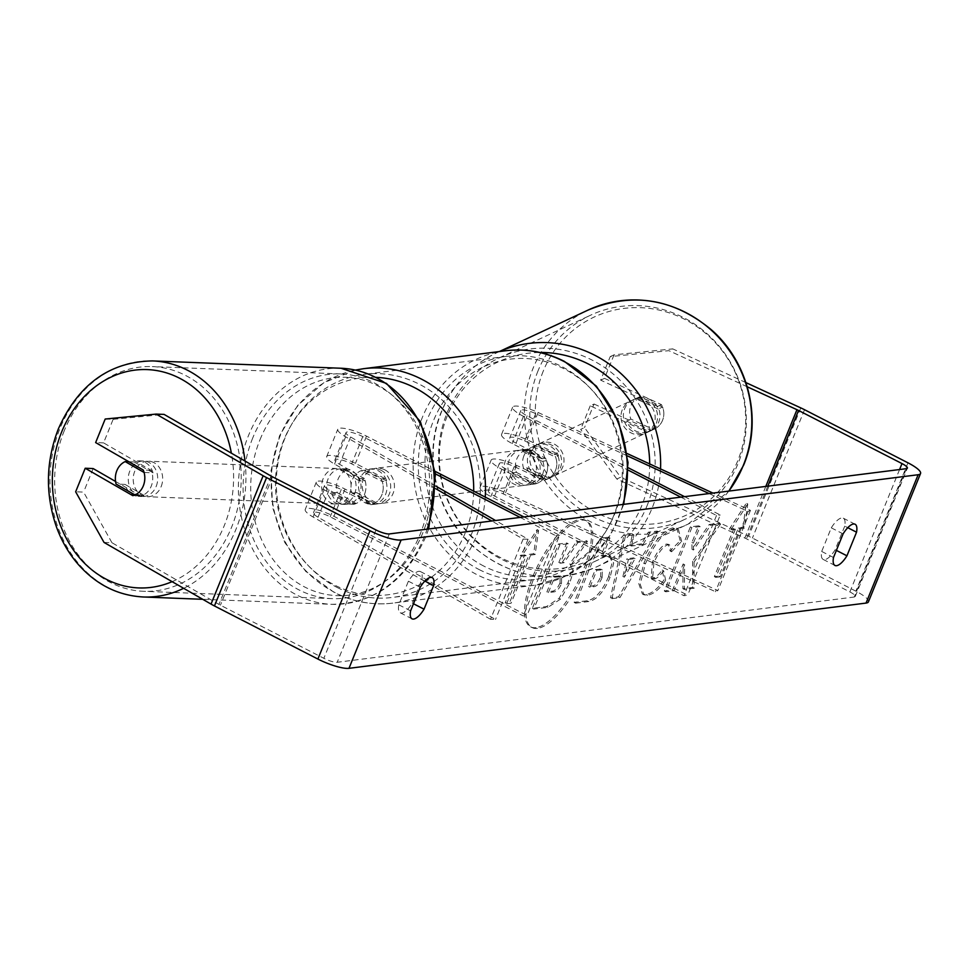 <?xml version="1.0" encoding="UTF-8"?>
<svg xmlns="http://www.w3.org/2000/svg" width="969" height="969" viewBox="0 0 969 969"><rect width="100%" height="100%" fill="white"/><g stroke="black" fill="none" stroke-linecap="round" stroke-linejoin="round"><path stroke-width="0.73" stroke-dasharray="4.84 3.63" d="M364.392 478.601L339.525 464.272A12.44 2.774 -157.9 0 1 334.947 459.863A12.44 2.774 -157.9 0 1 351.699 463.872L381.18 479.013A17.769 16.085 82.8 0 1 370.752 504.679L341.27 489.551A12.44 2.774 22.1 0 0 324.53 485.53A12.44 2.774 22.1 0 0 329.097 489.939L353.976 504.268A17.769 14.729 -87.8 0 0 364.465 494.481A17.769 14.729 -87.8 0 0 364.392 478.601L359.438 478.407L334.571 464.078A21.318 4.76 -157.9 0 1 326.723 456.52A21.318 4.76 -157.9 0 1 355.429 463.4L384.911 478.541A17.769 16.085 82.8 0 1 374.494 504.207L345.012 489.079A21.318 4.76 22.1 0 0 316.294 482.187A21.318 4.76 22.1 0 0 324.143 489.745L349.01 504.074A17.769 14.729 -87.8 0 0 359.511 494.287A17.769 14.729 -87.8 0 0 359.438 478.407M490.544 619.276L313.072 517.01A21.318 4.76 -157.9 0 1 305.223 509.464A21.318 4.76 -157.9 0 1 333.942 516.344L527.039 615.485L523.296 615.957L330.199 516.816A12.44 2.774 -157.9 0 0 313.447 512.795A12.44 2.774 -157.9 0 0 318.026 517.204L495.498 619.47L490.544 619.276L523.115 539.055L491.767 521.007M435.832 488.764L345.642 436.801A21.318 4.76 -157.9 0 1 337.793 429.243A21.318 4.76 -157.9 0 1 366.512 436.135L435.263 471.431M523.115 539.055L528.069 539.248L495.571 520.523M435.88 486.135L350.596 436.995A12.44 2.774 -157.9 0 1 346.018 432.586A12.44 2.774 -157.9 0 1 362.769 436.607L435.481 473.926M520.171 517.422L555.867 535.748L523.296 615.957M523.914 516.949L559.61 535.276L527.039 615.485M559.61 535.276L555.867 535.748M528.069 539.248L495.498 619.47M381.18 479.013L384.911 478.541M370.752 504.679L374.494 504.207M353.976 504.268L349.01 504.074M543.997 480.285A17.769 16.957 -115.1 0 0 547.243 479.171A17.769 16.957 -115.1 0 0 555.528 470.365A17.769 16.957 -115.1 0 0 554.413 454.618L524.665 440.907A12.44 2.774 22.1 0 0 509.791 437.794A12.44 2.774 22.1 0 0 516.077 443.136L545.559 458.264A17.769 16.085 82.8 0 1 535.13 483.943L505.648 468.802A12.44 2.774 -157.9 0 1 499.362 463.461A12.44 2.774 -157.9 0 1 514.236 466.573L543.997 480.285L546.395 479.158A17.769 16.957 -115.1 0 0 549.641 478.044A17.769 16.957 -115.1 0 0 557.926 469.25A17.769 16.957 -115.1 0 0 556.812 453.492L527.063 439.781A21.318 4.76 22.1 0 0 501.554 434.451A21.318 4.76 22.1 0 0 512.335 443.608L541.816 458.737A17.769 16.085 82.8 0 1 531.4 484.403L501.918 469.275A21.318 4.76 -157.9 0 1 491.138 460.118A21.318 4.76 -157.9 0 1 516.647 465.447L546.395 479.158M709.163 493.572L748.044 511.487L750.442 510.372L712.954 493.088M627.149 453.54L538.134 412.503A21.318 4.76 22.1 0 0 512.625 407.174A21.318 4.76 22.1 0 0 523.417 416.331L628.287 470.171M750.442 510.372L717.872 590.581L505.564 492.724A21.318 4.76 22.1 0 0 480.055 487.395A21.318 4.76 22.1 0 0 490.847 496.54L683.944 595.693L687.675 595.22L494.578 496.08A12.44 2.774 22.1 0 1 488.291 490.738A12.44 2.774 22.1 0 1 503.165 493.839L715.473 591.708L717.872 590.581M627.44 455.902L535.736 413.63A12.44 2.774 22.1 0 0 520.862 410.517A12.44 2.774 22.1 0 0 527.148 415.858L628.251 467.773M684.55 496.673L720.246 514.999L687.675 595.22M680.819 497.145L716.515 515.472L720.246 514.999M716.515 515.472L683.944 595.693M748.044 511.487L715.473 591.708M545.559 458.264L541.816 458.737M535.13 483.943L531.4 484.403M554.413 454.618L556.812 453.492M656.304 423.271A17.769 16.957 -115.1 0 0 652.185 403.564A17.769 16.957 -115.1 0 0 632.963 399.882A17.769 16.957 -115.1 0 0 624.666 408.688A17.769 16.957 -115.1 0 0 628.784 428.395A17.769 16.957 -115.1 0 0 648.007 432.077A17.769 16.957 -115.1 0 0 656.304 423.271M653.457 429.497A17.769 16.957 -115.1 0 0 654.245 429.158A17.769 16.957 -115.1 0 0 662.542 420.352A17.769 16.957 -115.1 0 0 662.578 407.041L639.988 396.624A17.769 16.957 -115.1 0 0 639.201 396.975A17.769 16.957 -115.1 0 0 630.904 405.769A17.769 16.957 -115.1 0 0 630.867 419.092L653.457 429.497L649.133 431.52A17.769 16.957 -115.1 0 1 626.555 421.103L630.867 419.092M639.988 396.624L635.676 398.647A17.769 16.957 -115.1 0 1 658.254 409.051L662.578 407.041M560.324 468.124A17.769 16.957 -115.1 0 0 556.206 448.417A17.769 16.957 -115.1 0 0 536.996 444.747A17.769 16.957 -115.1 0 0 528.699 453.54A17.769 16.957 -115.1 0 0 532.817 473.247A17.769 16.957 -115.1 0 0 552.039 476.93A17.769 16.957 -115.1 0 0 560.324 468.124M523.902 455.793A17.769 16.957 -115.1 0 0 523.866 469.105L526.736 467.761A17.769 16.957 -115.1 0 0 549.326 478.165L546.443 479.51A17.769 16.957 -115.1 0 0 547.243 479.171A17.769 16.957 -115.1 0 0 555.528 470.365A17.769 16.957 -115.1 0 0 555.564 457.053L558.447 455.709A17.769 16.957 -115.1 0 0 535.857 445.292L532.986 446.636A17.769 16.957 -115.1 0 0 532.199 446.988A17.769 16.957 -115.1 0 0 523.902 455.793M546.443 479.51L523.866 469.105M532.986 446.636L555.564 457.053M658.254 409.051L635.676 398.647M626.555 421.103L649.133 431.52M526.736 467.761L549.326 478.165M558.447 455.709L535.857 445.292M531.097 452.426A17.769 16.957 -115.1 0 0 535.215 472.133A17.769 16.957 -115.1 0 0 554.438 475.803A17.769 16.957 -115.1 0 0 562.723 466.997A17.769 16.957 -115.1 0 0 558.604 447.29A17.769 16.957 -115.1 0 0 539.394 443.62A17.769 16.957 -115.1 0 0 531.097 452.426M622.268 409.814A17.769 16.957 -115.1 0 0 626.386 429.521A17.769 16.957 -115.1 0 0 645.608 433.191A17.769 16.957 -115.1 0 0 653.905 424.386A17.769 16.957 -115.1 0 0 649.787 404.679A17.769 16.957 -115.1 0 0 630.565 401.009A17.769 16.957 -115.1 0 0 622.268 409.814M537.989 370.957A112.44 107.329 -115.1 0 0 564.043 495.704A112.44 107.329 -115.1 0 0 685.701 518.96A112.44 107.329 -115.1 0 0 738.184 463.243A112.44 107.329 -115.1 0 0 712.13 338.496A112.44 107.329 -115.1 0 0 590.472 315.24A112.44 107.329 -115.1 0 0 537.989 370.957M647.013 505.854A112.44 107.329 -115.1 0 0 620.959 381.108A112.44 107.329 -115.1 0 0 499.301 357.852A112.44 107.329 -115.1 0 0 446.806 413.569A112.44 107.329 -115.1 0 0 472.872 538.316A112.44 107.329 -115.1 0 0 594.518 561.584A112.44 107.329 -115.1 0 0 647.013 505.854M537.468 628.396A59.908 21.597 -62.8 0 1 532.066 627.585A59.908 21.597 -62.8 0 1 537.068 570.923A59.908 21.597 -62.8 0 1 581.412 520.183A59.908 21.597 -62.8 0 1 586.802 520.995A59.908 21.597 -62.8 0 1 581.8 577.657A59.908 21.597 -62.8 0 1 537.468 628.396M535.99 627.646A59.908 21.597 -62.8 0 1 530.6 626.834A59.908 21.597 -62.8 0 1 535.591 570.172A59.908 21.597 -62.8 0 1 579.934 519.42A59.908 21.597 -62.8 0 1 585.324 520.232A59.908 21.597 -62.8 0 1 580.334 576.894A59.908 21.597 -62.8 0 1 535.99 627.646M104.022 542.434L111.956 542.737L218.97 604.402A10.659 2.374 22.1 0 0 220.435 605.201L323.864 658.302A10.659 2.374 22.1 0 0 337.2 662.275L854.234 597.025A10.659 2.374 22.1 0 0 855.264 596.492A10.659 2.374 22.1 0 0 849.874 591.926L746.445 538.812A10.659 2.374 22.1 0 0 744.834 538.037L616.829 479.025L620.669 477.232L584.513 427.583L580.673 429.376L616.829 479.025M692.593 561.293L692.702 587.456L682.891 588.704L683.169 563.958L672.595 590L664.31 591.042L690.376 526.87L698.649 525.828L691.914 542.422L692.011 549.278L709.199 524.495L719.143 523.236L692.593 561.293L694.07 562.056L694.179 588.219L692.702 587.456M641.551 543.839L629.971 545.293L632.491 534.173L623.939 535.251L610.506 597.885L618.44 596.892L657.164 531.06L648.334 532.175L641.551 543.839L643.028 544.59L631.449 546.056L629.971 545.293M421.842 579.51A17.769 6.408 117.2 0 0 420.389 571.553A17.769 6.408 117.2 0 0 408.397 581.206L398.804 604.813A17.769 6.408 117.2 0 0 400.258 612.783A17.769 6.408 117.2 0 0 401.856 613.026A17.769 6.408 117.2 0 0 412.261 603.118L421.842 579.51L424.87 581.061M844.738 526.143L835.157 549.75A17.769 6.408 -62.8 0 1 824.752 559.646A17.769 6.408 -62.8 0 1 823.153 559.416A17.769 6.408 -62.8 0 1 821.7 551.446L831.293 527.839A17.769 6.408 -62.8 0 1 843.296 518.185A17.769 6.408 -62.8 0 1 844.738 526.143L847.766 527.693M742.872 527.366L746.3 503.202L729.427 529.062L733.908 528.493L714.359 576.628L718.853 576.058L738.39 527.935L742.872 527.366L744.349 528.117L747.777 503.965L746.3 503.202M524.701 554.898L520.22 555.467L537.092 529.607L533.665 553.771L529.183 554.329L509.646 602.464L505.152 603.033L524.701 554.898L526.179 555.661L506.63 603.784L505.152 603.033M608.544 576.688L612.19 562.335L609.186 555.552L601.046 555.54L608.496 537.201L600.211 538.243L574.157 602.415L586.96 600.804C595.051 599.387 602.246 591.356 608.544 576.688L610.095 577.258L613.668 563.086L610.664 556.315L602.524 556.291L601.046 555.54M680.202 540.678L676.859 528.384L672.837 527.863C662.832 530.54 653.203 542.24 643.949 563.001L638.716 583.471L642.435 594.033L646.081 594.566C652.246 593.294 658.29 588.292 664.201 579.583L662.166 570.002C658.617 575.005 655.432 577.79 652.585 578.348L651.083 578.13L652.416 562.105C656.982 551.543 661.67 545.523 666.515 544.057L668.295 544.299L670.088 550.998L680.202 540.678L681.667 541.441L678.324 529.147L674.315 528.626C664.31 531.291 654.681 543.003 645.427 563.752L640.194 584.234L643.913 594.784L647.558 595.317C653.724 594.045 659.768 589.055 665.667 580.334L664.201 579.583M835.157 549.75L836.392 550.392M412.261 603.118L413.484 603.76M868.43 601.846A24.867 5.548 22.1 0 0 855.857 591.163L752.416 538.061A24.867 5.548 22.1 0 0 748.674 536.245L620.669 477.232M747.232 386.776L668.937 350.681L610.216 356.604L600.659 380.151L657.588 406.399A17.769 16.957 64.9 0 1 650.405 430.951A17.769 16.957 64.9 0 1 647.159 432.065L590.23 405.829L594.07 404.025L584.513 427.583M745.936 382.61L672.777 348.888L668.937 350.681M610.216 356.604L614.055 354.811L672.777 348.888M614.055 354.811L604.499 378.358L661.427 404.606A17.769 16.957 -115.1 0 1 654.245 429.158L650.405 430.951M594.07 404.025L650.998 430.272A17.769 16.957 -115.1 0 0 654.245 429.158L648.007 432.077M590.23 405.829L580.673 429.376M600.659 380.151L604.499 378.358M105.197 419.032L113.131 419.335L103.574 442.881L151.164 470.304A17.769 14.729 92.2 0 1 151.237 486.184A17.769 14.729 92.2 0 1 140.735 495.971L115.553 481.46M113.131 419.335L164.076 414.393M111.956 542.737L83.588 492.107L75.655 491.792M93.145 468.56L83.588 492.107M151.164 470.304L143.23 470.001M103.574 442.881L95.64 442.579M140.735 495.971L132.801 495.668M408.397 581.206L420.183 587.262M398.804 604.813L410.602 610.87M647.159 432.065L650.998 430.272M657.588 406.399L661.427 404.606M831.293 527.839L843.091 533.895M821.7 551.446L833.497 557.502M587.48 541.308L577.899 542.519L563.958 562.759L560.324 563.219L568.222 543.742L559.925 544.784L533.81 609.089L547.982 607.309L560.567 599.096L569.372 583.604C573.163 573.83 573.781 567.507 571.238 564.636L587.48 541.308L586.003 540.557L576.422 541.768L562.48 561.996L558.847 562.456L566.756 542.979L558.447 544.033L532.344 608.338L546.504 606.546L559.089 598.345L567.895 582.841C571.686 573.079 572.304 566.744 569.76 563.873L586.003 540.557M560.567 599.096L559.089 598.345M533.81 609.089L532.344 608.338M559.925 544.784L558.447 544.033M568.222 543.742L566.756 542.979M560.324 563.219L558.847 562.456M563.958 562.759L562.48 561.996M577.899 542.519L576.422 541.768M571.238 564.636L569.76 563.873M747.777 503.965L730.905 529.825L729.427 529.062M730.905 529.825L735.386 529.256L733.908 528.493M735.386 529.256L715.837 577.379L714.359 576.628M738.39 527.935L739.868 528.686L720.318 576.821L718.853 576.058M720.318 576.821L715.837 577.379M739.868 528.686L744.349 528.117M506.63 603.784L511.111 603.215L509.646 602.464M526.179 555.661L521.697 556.218L538.57 530.37L535.142 554.522L530.661 555.092L529.183 554.329M530.661 555.092L511.111 603.215M535.142 554.522L533.665 553.771M538.57 530.37L537.092 529.607M521.697 556.218L520.22 555.467M631.449 546.056L633.968 534.936L632.491 534.173M633.968 534.936L625.417 536.014L623.939 535.251M625.417 536.014L611.972 598.648L610.506 597.885M611.972 598.648L619.906 597.643L618.44 596.892M619.906 597.643L658.641 531.824L657.164 531.06M658.641 531.824L649.811 532.938L648.334 532.175M649.811 532.938L643.028 544.59M628.396 559.488L635.058 558.653L624.387 577.197L628.396 559.488L626.931 558.738L633.593 557.89L622.922 576.446L626.931 558.738M635.058 558.653L633.593 557.89M624.387 577.197L622.922 576.446M602.524 556.291L609.973 537.965L608.496 537.201M609.973 537.965L601.688 539.006L600.211 538.243M601.688 539.006L575.634 603.178L574.157 602.415M575.634 603.178L588.437 601.555C596.529 600.15 603.723 592.107 610.022 577.439M602.076 577.657C599.714 583.241 596.977 586.245 593.864 586.705L589.976 587.19L596.868 570.232L602.294 569.929L602.149 577.476L600.598 576.906C598.236 582.478 595.511 585.494 592.386 585.942L588.51 586.439L595.39 569.469L600.828 569.166L600.598 576.906M589.976 587.19L588.51 586.439M596.868 570.232L595.39 569.469M694.179 588.219L684.356 589.455L684.647 564.721L674.073 590.751L665.788 591.805L691.842 527.633L700.127 526.579L693.392 543.173L693.477 550.029L710.677 525.246L720.621 523.999L719.143 523.236M720.621 523.999L694.07 562.056M710.677 525.246L709.199 524.495M693.477 550.029L692.011 549.278M693.392 543.173L691.914 542.422M700.127 526.579L698.649 525.828M691.842 527.633L690.376 526.87M665.788 591.805L664.31 591.042M674.073 590.751L672.595 590M684.647 564.721L683.169 563.958M684.356 589.455L682.891 588.704M665.667 580.334L663.644 570.765L662.166 570.002M663.644 570.765C660.095 575.756 656.897 578.541 654.063 579.099L652.561 578.881L653.893 562.856C658.448 552.294 663.147 546.286 667.98 544.82L669.773 545.05L671.565 551.761L670.088 550.998M671.565 551.761L681.667 541.441M560.009 582.793L559.925 582.987C557.769 588.062 555.237 590.787 552.342 591.175L546.904 591.853L553.178 576.422L560.143 575.925L560.009 582.793L561.402 583.738C559.234 588.813 556.715 591.55 553.82 591.926L548.381 592.616L546.904 591.853M548.381 592.616L554.643 577.185L561.62 576.676L561.475 583.556M554.643 577.185L553.178 576.422M156.191 486.377A17.769 14.729 -87.8 0 0 143.666 461.014A17.769 14.729 -87.8 0 0 129.761 471.152A17.769 14.729 -87.8 0 0 142.286 496.516A17.769 14.729 -87.8 0 0 156.191 486.377M128.889 461.741L134.134 461.934A17.769 14.729 -87.8 0 1 139.706 460.856A17.769 14.729 -87.8 0 1 153.005 472.824L144.09 472.472M134.97 494.929L143.884 495.28A17.769 14.729 -87.8 0 1 138.325 496.358A17.769 14.729 -87.8 0 1 125.013 484.403L116.086 484.052M354.557 494.093A17.769 14.729 -87.8 0 0 342.021 468.73A17.769 14.729 -87.8 0 0 328.116 478.856A17.769 14.729 -87.8 0 0 340.64 504.219A17.769 14.729 -87.8 0 0 354.557 494.093M346.369 470.195A17.769 14.729 -87.8 0 0 338.036 479.243A17.769 14.729 -87.8 0 0 337.248 492.652L331.301 492.422A17.769 14.729 -87.8 0 0 344.613 504.377A17.769 14.729 -87.8 0 0 350.184 503.299L356.132 503.529A17.769 14.729 -87.8 0 0 364.465 494.481A17.769 14.729 -87.8 0 0 365.252 481.072L359.305 480.842A17.769 14.729 -87.8 0 0 345.994 468.875A17.769 14.729 -87.8 0 0 340.422 469.965L346.369 470.195L365.252 481.072M356.132 503.529L337.248 492.652M153.005 472.824L134.134 461.934M125.013 484.403L143.884 495.28M331.301 492.422L350.184 503.299M359.305 480.842L340.422 469.965M349.591 493.899A17.769 14.729 -87.8 0 0 337.067 468.536A17.769 14.729 -87.8 0 0 323.161 478.662A17.769 14.729 -87.8 0 0 335.686 504.037A17.769 14.729 -87.8 0 0 349.591 493.899M161.157 486.571A17.769 14.729 -87.8 0 0 148.62 461.208A17.769 14.729 -87.8 0 0 134.715 471.334A17.769 14.729 -87.8 0 0 147.252 496.709A17.769 14.729 -87.8 0 0 161.157 486.571M64.257 430.745A112.44 93.254 -87.8 0 0 143.569 591.308A112.44 93.254 -87.8 0 0 231.615 527.172A112.44 93.254 -87.8 0 0 152.303 366.597A112.44 93.254 -87.8 0 0 64.257 430.745M252.703 438.073A112.44 93.254 -87.8 0 0 332.004 598.636A112.44 93.254 -87.8 0 0 420.049 534.5A112.44 93.254 -87.8 0 0 340.749 373.925A112.44 93.254 -87.8 0 0 252.703 438.073M530.54 451.457A17.769 16.085 -97.2 0 0 521.807 449.882A17.769 16.085 -97.2 0 0 508.071 464.623A17.769 16.085 -97.2 0 0 517.519 483.543A17.769 16.085 -97.2 0 0 526.252 485.13A17.769 16.085 -97.2 0 0 539.987 470.389A17.769 16.085 -97.2 0 0 530.54 451.457M525.537 449.931A17.769 16.085 -97.2 0 0 516.416 472.387L511.935 472.957A17.769 16.085 -97.2 0 0 520.498 483.168A17.769 16.085 -97.2 0 0 529.244 484.754A17.769 16.085 -97.2 0 0 532.986 483.761L537.468 483.192A17.769 16.085 -97.2 0 0 546.589 460.735L525.537 449.931L521.056 450.488A17.769 16.085 -97.2 0 1 524.798 449.507A17.769 16.085 -97.2 0 1 533.531 451.082A17.769 16.085 -97.2 0 1 542.107 461.305L546.589 460.735M516.416 472.387L537.468 483.192M381.108 470.316A17.769 16.085 -97.2 0 0 372.375 468.742A17.769 16.085 -97.2 0 0 358.639 483.47A17.769 16.085 -97.2 0 0 368.075 502.402A17.769 16.085 -97.2 0 0 376.82 503.989A17.769 16.085 -97.2 0 0 390.555 489.248A17.769 16.085 -97.2 0 0 381.108 470.316M352.038 493.136L356.519 492.567A17.769 16.085 -97.2 0 0 365.095 502.778A17.769 16.085 -97.2 0 0 373.828 504.364A17.769 16.085 -97.2 0 0 377.571 503.371L373.089 503.941A17.769 16.085 -97.2 0 0 382.21 481.484L361.158 470.668A17.769 16.085 -97.2 0 0 352.038 493.136L373.089 503.941M361.158 470.668L365.64 470.11A17.769 16.085 -97.2 0 1 369.383 469.117A17.769 16.085 -97.2 0 1 378.116 470.692A17.769 16.085 -97.2 0 1 386.692 480.915L382.21 481.484M386.692 480.915L365.64 470.11M356.519 492.567L377.571 503.371M511.935 472.957L532.986 483.761M542.107 461.305L521.056 450.488M526.809 451.929A17.769 16.085 -97.2 0 0 518.064 450.355A17.769 16.085 -97.2 0 0 504.328 465.084A17.769 16.085 -97.2 0 0 513.776 484.015A17.769 16.085 -97.2 0 0 522.521 485.602A17.769 16.085 -97.2 0 0 536.257 470.861A17.769 16.085 -97.2 0 0 526.809 451.929M384.85 469.844A17.769 16.085 -97.2 0 0 376.105 468.269A17.769 16.085 -97.2 0 0 362.37 483.01A17.769 16.085 -97.2 0 0 371.817 501.93A17.769 16.085 -97.2 0 0 380.551 503.517A17.769 16.085 -97.2 0 0 394.286 488.776A17.769 16.085 -97.2 0 0 384.85 469.844M337.091 587.444A112.44 101.842 -97.2 0 0 392.409 597.449A112.44 101.842 -97.2 0 0 479.364 504.171A112.44 101.842 -97.2 0 0 419.565 384.342A112.44 101.842 -97.2 0 0 364.247 374.337A112.44 101.842 -97.2 0 0 277.304 467.615A112.44 101.842 -97.2 0 0 337.091 587.444M479.061 569.53A112.44 101.842 -97.2 0 0 534.367 579.535A112.44 101.842 -97.2 0 0 621.323 486.256A112.44 101.842 -97.2 0 0 561.523 366.427A112.44 101.842 -97.2 0 0 506.218 356.422A112.44 101.842 -97.2 0 0 419.262 449.701A112.44 101.842 -97.2 0 0 479.061 569.53M324.143 489.745L313.072 517.01M345.642 436.801L334.571 464.078M345.012 489.079L333.942 516.344M329.097 489.939L318.026 517.204M341.27 489.551L330.199 516.816M362.769 436.607L351.699 463.872M366.512 436.135L355.429 463.4M350.596 436.995L339.525 464.272M538.134 412.503L527.063 439.781M516.647 465.447L505.564 492.724M501.918 469.275L490.847 496.54M505.648 468.802L494.578 496.08M514.236 466.573L503.165 493.839M527.148 415.858L516.077 443.136M523.417 416.331L512.335 443.608M535.736 413.63L524.665 440.907M728.785 491.089A118.133 112.755 64.9 0 1 688.099 524.12A118.133 112.755 64.9 0 1 560.3 499.677A118.133 112.755 64.9 0 1 532.926 368.632A118.133 112.755 64.9 0 1 588.074 310.08M543.234 371.151A109.243 104.277 -115.1 0 0 600.417 514.648A109.243 104.277 -115.1 0 0 737.736 460.808A109.243 104.277 -115.1 0 0 680.553 317.311A109.243 104.277 -115.1 0 0 543.234 371.151M499.459 351.541A118.133 112.755 -115.1 0 0 496.891 352.692A118.133 112.755 -115.1 0 0 441.755 411.244A118.133 112.755 -115.1 0 0 469.129 542.289A118.133 112.755 -115.1 0 0 596.928 566.732A118.133 112.755 -115.1 0 0 652.076 508.192A118.133 112.755 -115.1 0 0 660.543 468.935M649.69 463.933A109.243 104.277 64.9 0 1 641.769 505.661A109.243 104.277 64.9 0 1 504.449 559.501A109.243 104.277 64.9 0 1 447.254 416.004A109.243 104.277 64.9 0 1 539.854 352.462M389.308 533.931L337.2 662.275M906.354 468.681L854.234 597.025M800.794 407.901L748.674 536.245M765.801 486.426L744.834 538.037M767.823 486.172L746.445 538.812M899.571 469.541L849.874 591.926M375.984 529.958L323.864 658.302M272.555 476.857L220.435 605.201M271.078 476.058L218.97 604.402M907.965 462.819L855.857 591.163M804.536 409.717L752.416 538.061M569.3 583.786L567.822 583.023M569.372 583.604L567.895 582.841M547.982 607.309L546.504 606.546M610.095 577.258L608.617 576.507M606.63 555.782L605.153 555.019M588.437 601.555L586.96 600.804M593.864 586.705L592.386 585.942M600.792 569.736L599.327 568.973M602.149 577.476L600.671 576.725M674.315 528.626L672.837 527.863M645.427 563.752L643.949 563.001M645.354 563.934L643.876 563.183M647.558 595.317L646.081 594.566M654.063 579.099L652.585 578.348M653.821 563.037L652.343 562.286M653.893 562.856L652.416 562.105M667.98 544.82L666.515 544.057M561.402 583.738L559.925 582.987M560.13 576.494L558.653 575.731M553.82 591.926L552.342 591.175M143.351 596.989A118.133 97.966 92.2 0 1 60.03 428.31A118.133 97.966 92.2 0 1 152.521 360.916M245.012 461.026A118.133 97.966 92.2 0 1 235.842 529.607A118.133 97.966 92.2 0 1 183.638 588.304M172.107 581.666A109.243 90.601 -87.8 0 0 224.275 525.61A109.243 90.601 -87.8 0 0 231.385 453.189M340.967 368.244A118.133 97.966 -87.8 0 0 248.464 435.626A118.133 97.966 -87.8 0 0 331.786 604.317A118.133 97.966 -87.8 0 0 424.277 536.935A118.133 97.966 -87.8 0 0 427.159 529.159M260.031 439.635A109.243 90.601 92.2 0 1 381.398 387.806A109.243 90.601 92.2 0 1 422.629 533.313A109.243 90.601 92.2 0 1 301.274 585.143A109.243 90.601 92.2 0 1 260.031 439.635M485.239 497.085A118.133 106.99 82.8 0 1 393.123 603.093A118.133 106.99 82.8 0 1 335.008 592.58A118.133 106.99 82.8 0 1 272.192 466.695A118.133 106.99 82.8 0 1 363.545 368.692M376.105 377.353A109.243 98.947 -97.2 0 0 277.776 460.396A109.243 98.947 -97.2 0 0 334.535 585.022A109.243 98.947 -97.2 0 0 473.684 491.162M505.503 350.778A118.133 106.99 -97.2 0 0 414.151 448.78A118.133 106.99 -97.2 0 0 476.978 574.665A118.133 106.99 -97.2 0 0 535.082 585.179A118.133 106.99 -97.2 0 0 622.994 504.437M483.967 566.175A109.243 98.947 82.8 0 1 433.373 420.958A109.243 98.947 82.8 0 1 564.091 368.838A109.243 98.947 82.8 0 1 614.685 514.042A109.243 98.947 82.8 0 1 483.967 566.175M316.294 482.187L305.223 509.464M324.53 485.53L313.447 512.795M326.723 456.52L337.793 429.243M334.947 459.863L346.018 432.586M552.039 476.93L549.641 478.044M480.055 487.395L491.138 460.118M499.362 463.461L488.291 490.738M501.554 434.451L512.625 407.174M520.862 410.517L509.791 437.794M499.338 351.553L496.891 352.692C471.164 365.119 452.68 384.729 441.428 411.546C422.242 456.847 436.123 514.636 473.926 547.291C511.935 578.432 552.948 584.913 596.928 566.732L688.099 524.12L728.906 491.077M632.963 399.882L639.201 396.975M532.199 446.988L536.996 444.747M554.438 475.803L645.608 433.191M539.394 443.62L630.565 401.009M499.301 357.852L590.472 315.24M594.518 561.584L685.701 518.96M532.066 627.585L530.6 626.834M855.264 596.492L907.384 468.148M432.186 577.609L420.389 571.553M400.258 612.783L412.055 618.84M855.082 524.229L843.296 518.185M823.153 559.416L834.951 565.46M586.802 520.995L585.324 520.232M609.186 555.552L610.664 556.315M600.828 569.166L602.294 569.929M642.435 594.033L643.913 594.784M651.083 578.13L652.561 578.881M668.295 544.299L669.773 545.05M676.859 528.384L678.324 529.147M561.62 576.676L560.143 575.925M428.686 528.965L425.9 536.463C405.987 580.928 374.615 603.542 331.786 604.317L202.727 599.302M143.666 461.014L139.706 460.856M142.286 496.516L138.325 496.358M342.021 468.73L345.994 468.875M344.613 504.377L340.64 504.219M337.067 468.536L148.62 461.208M335.686 504.037L147.252 496.709M332.004 598.636L143.569 591.308M340.749 373.925L152.303 366.597M355.417 370.061L323.864 382.694L297.713 405.405L279.484 435.917L270.896 471.225L272.725 507.938L284.789 542.519L305.95 571.637L334.208 592.459C353.031 601.991 372.665 605.54 393.123 603.093L535.082 585.179L564.721 576.579L590.69 559.174L610.906 534.416L623.757 504.34M521.807 449.882L524.798 449.507M529.244 484.754L526.252 485.13M372.375 468.742L369.383 469.117M376.82 503.989L373.828 504.364M518.064 450.355L376.105 468.269M522.521 485.602L380.551 503.517M534.367 579.535L392.409 597.449M506.218 356.422L364.247 374.337"/><path stroke-width="1.45" d="M491.767 521.007L435.832 488.764M495.571 520.523L435.88 486.135M435.481 473.926L520.171 517.422M435.263 471.431L523.914 516.949M712.954 493.088L627.149 453.54M709.163 493.572L627.44 455.902M628.251 467.773L684.55 496.673M628.287 470.171L680.819 497.145M115.553 481.46L93.145 468.56L85.211 468.245L75.655 491.792L104.022 542.434L211.036 604.087A24.867 5.548 22.1 0 0 214.452 605.952L317.893 659.053A24.867 5.548 22.1 0 0 348.985 668.331L866.032 603.081A24.867 5.548 22.1 0 0 868.43 601.846L920.55 473.502A24.867 5.548 22.1 0 1 918.14 474.737L401.105 539.987A24.867 5.548 22.1 0 1 370.001 530.709L266.572 477.608A24.867 5.548 22.1 0 1 263.144 475.743L156.142 414.09L164.076 414.393L271.078 476.058A10.659 2.374 22.1 0 0 272.555 476.857L375.984 529.958A10.659 2.374 22.1 0 0 389.308 533.931L906.354 468.681A10.659 2.374 22.1 0 0 907.384 468.148A10.659 2.374 22.1 0 0 901.994 463.582L798.553 410.468A10.659 2.374 22.1 0 0 796.954 409.693L747.232 386.776M846.942 555.806A17.769 6.408 -62.8 0 1 836.55 565.702A17.769 6.408 -62.8 0 1 834.951 565.46A17.769 6.408 -62.8 0 1 833.497 557.502L843.091 533.895A17.769 6.408 -62.8 0 1 855.082 524.229A17.769 6.408 -62.8 0 1 856.535 532.199L846.942 555.806L836.392 550.392M413.654 619.07A17.769 6.408 117.2 0 0 424.047 609.174L433.64 585.567A17.769 6.408 117.2 0 0 432.186 577.609A17.769 6.408 117.2 0 0 420.183 587.262L410.602 610.87A17.769 6.408 117.2 0 0 412.055 618.84A17.769 6.408 117.2 0 0 413.654 619.07M413.484 603.76L424.047 609.174M920.55 473.502A24.867 5.548 22.1 0 0 907.965 462.819L804.536 409.717A24.867 5.548 22.1 0 0 800.794 407.901L745.936 382.61M85.211 468.245L132.801 495.668A17.769 14.729 -87.8 0 0 143.303 485.881A17.769 14.729 -87.8 0 0 143.23 470.001L95.64 442.579L105.197 419.032L156.142 414.09M424.87 581.061L433.64 585.567M847.766 527.693L856.535 532.199M125.207 461.595A17.769 14.729 -87.8 0 0 116.861 470.643A17.769 14.729 -87.8 0 0 116.086 484.052L134.97 494.929A17.769 14.729 -87.8 0 0 143.303 485.881A17.769 14.729 -87.8 0 0 144.09 472.472L125.207 461.595L128.889 461.741M499.338 351.553L588.074 310.08A118.133 112.755 64.9 0 1 715.873 334.523A118.133 112.755 64.9 0 1 743.247 465.568A118.133 112.755 64.9 0 1 728.785 491.089M660.543 468.935A118.133 112.755 -115.1 0 0 499.459 351.541M539.854 352.462A109.243 104.277 64.9 0 1 649.69 463.933M401.105 539.987L348.985 668.331M918.14 474.737L866.032 603.081M796.954 409.693L765.801 486.426M798.553 410.468L767.823 486.172M901.994 463.582L899.571 469.541M263.144 475.743L211.036 604.087M266.572 477.608L214.452 605.952M370.001 530.709L317.893 659.053M427.159 529.159A118.133 97.966 -87.8 0 0 340.967 368.244L152.521 360.916A118.133 97.966 92.2 0 1 245.012 461.026M231.385 453.189A109.243 90.601 -87.8 0 0 153.647 370.122A109.243 90.601 -87.8 0 0 61.677 431.92A109.243 90.601 -87.8 0 0 74.843 551.979A109.243 90.601 -87.8 0 0 172.107 581.666M183.638 588.304A118.133 97.966 92.2 0 1 143.351 596.989L202.727 599.302M622.994 504.437A118.133 106.99 -97.2 0 0 563.619 361.292A118.133 106.99 -97.2 0 0 505.503 350.778L363.545 368.692A118.133 106.99 82.8 0 1 421.648 379.206A118.133 106.99 82.8 0 1 485.239 497.085M473.684 491.162A109.243 98.947 -97.2 0 0 414.659 387.697A109.243 98.947 -97.2 0 0 376.105 377.353M728.906 491.077L743.574 465.265C762.748 419.965 748.88 362.176 711.076 329.521C673.055 298.379 632.054 291.899 588.074 310.08M152.521 360.916C109.703 361.691 78.332 384.305 58.406 428.77C45.809 461.353 45.155 494.069 56.456 526.954C61.616 541.114 68.872 553.602 78.223 564.382C96.306 584.731 118.024 595.596 143.351 596.989M340.967 368.244L386.474 383.421L420.389 421.588L435.481 473.926L428.686 528.965M363.545 368.692L355.417 370.061M505.503 350.778C525.961 348.331 545.595 351.88 564.418 361.413L596.383 386.159L618.501 421.358L628.033 462.492L623.757 504.34"/></g></svg>
